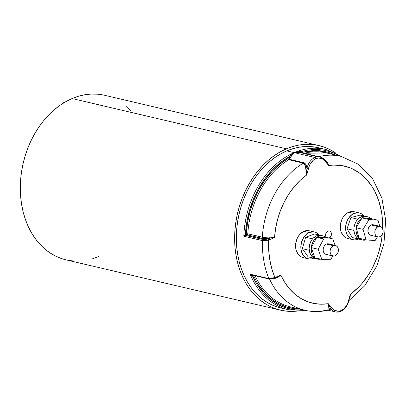 <?xml version="1.0" encoding="UTF-8"?>
<svg xmlns="http://www.w3.org/2000/svg" width="406" height="406" viewBox="0 0 406 406"><rect width="100%" height="100%" fill="white"/><g stroke="black" fill="none" stroke-linecap="round" stroke-linejoin="round"><path stroke-width="0.61" d="M326.465 237.601L325.825 236.51L325.648 234.389L326.434 232.354L327.916 231.08A3.791 2.862 -76.8 0 1 329.378 230.933A3.791 2.862 -76.8 0 1 331.428 234.191A3.791 2.862 -76.8 0 1 329.317 238.063M374.352 225.239L372.845 224.706L371.216 224.985A5.415 4.085 103.2 0 0 367.907 230.466A5.415 4.085 103.2 0 0 370.83 235.318L377.758 236.947A5.415 4.085 -76.8 0 1 374.834 232.09A5.415 4.085 -76.8 0 1 378.148 226.609L371.216 224.985L369.724 226.035L368.201 228.679L367.988 231.785L369.145 234.308L370.505 235.221M380.234 226.401A5.415 4.085 103.2 0 0 378.148 226.609L371.216 224.985A5.415 4.085 103.2 0 1 373.302 224.777L380.234 226.401A5.415 4.085 103.2 0 1 383.157 231.258A5.415 4.085 103.2 0 1 379.843 236.734L381.965 234.917L382.858 233.039L383.162 230.953L382.442 228.131L381.28 226.863L379.772 226.33L378.148 226.609L376.651 227.659L375.134 230.309L374.829 232.389L375.159 234.369L376.073 235.932L378.219 237.018L379.843 236.734A5.415 4.085 -76.8 0 1 377.758 236.947M328.149 254.197L326.525 254.476L325.018 253.943L323.861 252.679L323.227 250.872L323.212 248.807L323.821 246.787L324.962 245.122L326.46 244.072A5.415 4.085 103.2 0 0 323.146 249.553A5.415 4.085 103.2 0 0 326.069 254.405L332.996 256.034A5.415 4.085 -76.8 0 1 330.073 251.177A5.415 4.085 -76.8 0 1 333.387 245.696L326.46 244.072L328.865 243.96M335.473 245.488A5.415 4.085 103.2 0 0 333.387 245.696L326.46 244.072A5.415 4.085 -76.8 0 1 328.54 243.864L335.473 245.488A5.415 4.085 103.2 0 1 338.396 250.345A5.415 4.085 103.2 0 1 335.082 255.821L337.203 254.004L338.096 252.126L338.401 250.04L337.68 247.218L336.518 245.95L335.011 245.417L333.387 245.696L331.89 246.752L330.372 249.396L330.068 251.476L330.398 253.456L331.311 255.019L333.458 256.105L335.082 255.821A5.415 4.085 -76.8 0 1 332.996 256.034M362.431 240.022A11.911 8.988 -76.8 0 0 366.105 239.89L375.119 240.575L377.372 236.855L375.119 240.575L366.105 239.89L359.183 238.261L360.924 239.474L362.873 240.108L366.105 239.89L359.183 238.261L356.138 227.746L362.096 217.905L359.965 219.631L358.188 221.955L356.884 224.716L356.143 227.73L356.011 230.811L356.509 233.709L357.59 236.251L359.183 238.261A11.911 8.988 -76.8 0 1 356.138 227.746A11.911 8.988 -76.8 0 1 362.096 217.905A11.911 8.988 -76.8 0 1 363.284 217.286L361.213 216.799A11.911 8.988 103.2 0 0 357.853 219.184A11.911 8.988 103.2 0 0 357.843 219.194A11.911 8.988 103.2 0 0 353.941 230.38A11.911 8.988 103.2 0 0 353.941 230.395A11.911 8.988 103.2 0 0 359.163 239.134A11.911 8.988 103.2 0 0 359.173 239.139A11.911 8.988 103.2 0 0 360.355 239.535L362.431 240.022A11.911 8.988 -76.8 0 1 359.198 238.271M314.904 257.759L321.826 259.388L330.931 259.282L321.826 259.388L314.909 257.769L311.285 247.63L318.197 249.243L321.826 259.388L318.197 249.243L323.678 238.987L316.761 237.363L325.861 237.256A11.911 8.988 103.2 0 0 323.11 235.916A11.911 8.988 103.2 0 0 318.522 236.373A11.911 8.988 -76.8 0 0 316.771 237.363L323.678 238.987L332.783 238.88L325.861 237.256L324.201 236.272L322.369 235.784L320.446 235.82L318.522 236.373A11.911 8.988 -76.8 0 0 316.771 237.363L325.861 237.256L332.783 238.88L335.117 245.407L332.783 238.88L323.678 238.987L318.197 249.243L311.285 247.619A11.911 8.988 -76.8 0 1 316.761 237.373L314.706 239.266L313.041 241.717L311.874 244.564L311.285 247.609L316.761 237.363L311.285 247.609L311.321 250.669L311.97 253.491L313.193 255.912L314.904 257.759A11.911 8.988 -76.8 0 1 311.285 247.63L314.904 257.759L316.578 258.754L318.411 259.241L320.725 259.135A11.911 8.988 -76.8 0 1 317.67 259.109A11.911 8.988 -76.8 0 1 314.919 257.769M321.075 235.439L318.238 235.358L316.452 235.886L318.522 236.373L316.452 235.886A11.911 8.988 103.2 0 0 309.159 247.944A11.911 8.988 103.2 0 0 315.594 258.622L317.67 259.109M346.922 238.226L345.085 237.297L343.471 235.896L341.147 231.922L340.527 229.497L340.492 224.239L342.04 219.113L343.344 216.845L346.754 213.333L348.739 212.221A13.753 10.378 103.2 0 0 340.319 226.137A13.753 10.378 103.2 0 0 347.749 238.469L353.017 239.702A13.753 10.378 -76.8 0 1 345.592 227.375A13.753 10.378 -76.8 0 1 354.007 213.46L348.739 212.221L350.799 211.607L354.078 211.704M359.3 212.927A13.753 10.378 103.2 0 0 354.007 213.46L348.739 212.221A13.753 10.378 -76.8 0 1 354.027 211.693L359.3 212.927A13.753 10.378 103.2 0 1 364.04 216.043L361.964 214.099L360.127 213.17L358.133 212.744L354.007 213.46L352.027 214.566L348.612 218.078L346.348 222.843L345.577 228.142L345.8 230.735L347.409 235.318L348.739 237.134L350.353 238.535L352.19 239.464L354.184 239.885L356.25 239.789L358.31 239.175A13.753 10.378 -76.8 0 1 353.017 239.702M302.16 257.313L300.323 256.384L298.709 254.983L296.385 251.009L295.766 248.584L295.73 243.326L297.278 238.2L298.583 235.932L300.176 233.978L303.977 231.308A13.753 10.378 103.2 0 0 295.558 245.224A13.753 10.378 103.2 0 0 302.988 257.556L308.255 258.789A13.753 10.378 -76.8 0 1 300.831 246.462A13.753 10.378 -76.8 0 1 309.245 232.547L303.977 231.308L306.038 230.694L309.316 230.791M314.538 232.014A13.753 10.378 103.2 0 0 309.245 232.547L303.977 231.308A13.753 10.378 -76.8 0 1 309.265 230.781L314.538 232.014A13.753 10.378 103.2 0 1 319.197 235.028L317.203 233.186L315.366 232.257L313.376 231.831L309.245 232.547L307.266 233.653L303.85 237.165L301.587 241.93L300.816 247.229L301.039 249.822L302.648 254.405L303.977 256.222L305.591 257.622L307.433 258.551L309.423 258.972L311.488 258.876L313.549 258.262A13.753 10.378 -76.8 0 1 308.255 258.789M324.475 159.685L327.206 162.248L328.748 165.552A70.38 53.12 103.2 0 1 382.625 228.487L382.279 217.687L381.533 212.013L378.905 201.193L374.814 191.338L372.261 186.861L366.222 178.98L359.092 172.707L351.083 168.221L342.42 165.653L333.351 165.08L328.748 165.552L325.424 160.7L320.151 156.99A13.535 10.216 103.2 0 0 314.944 157.513A1.081 0.619 66.9 0 1 315.802 158.685A12.454 9.399 -76.8 0 1 325.226 161.481A1.081 0.589 -35 0 0 325.429 160.705L325.186 160.548A13.535 10.216 103.2 0 0 320.151 156.99A13.535 10.216 103.2 0 0 314.944 157.513A1.081 0.619 66.9 0 1 315.802 158.685L313.33 160.208L310.296 163.867L308.941 166.957L306.728 174.94L300.293 180.264L294.365 186.562L289.052 193.723L284.444 201.615L280.632 210.105L277.679 219.032L275.638 228.243L274.547 237.566L268.615 240.093L268.691 250.01L269.777 259.667L271.853 268.904L274.882 277.557L280.815 275.029L284.672 282.241L289.321 288.6L294.67 293.99L300.628 298.308L307.083 301.485L313.929 303.465L321.034 304.206L328.271 303.693L332.687 308.854L334.823 310.453L338.599 311.209L341.218 310.56L343.694 309.037L346.729 305.378L348.079 302.287L350.297 294.304L358.381 287.382L362.111 283.332L368.821 274.212L371.749 269.203L376.646 258.475L378.58 252.831L381.351 241.194L382.249 234.46A70.38 53.12 103.2 0 1 350.297 294.304L350.312 296.101L349.13 299.41M320.151 156.99L300.734 152.433L296.192 152.255L294.193 152.646L314.944 157.513A13.535 10.216 -76.8 0 0 307.012 168.297A13.535 10.216 -76.8 0 1 314.944 157.513L286.768 150.9A82.291 62.108 103.2 0 0 236.399 234.181A82.291 62.108 103.2 0 0 280.85 307.966L288.275 309.712A82.291 62.108 -76.8 0 1 250.167 274.192L268.843 278.572A82.291 62.108 -76.8 0 1 262.489 240.611L243.813 236.231A82.291 62.108 -76.8 0 1 294.193 152.646L297.867 151.742L301.384 151.55A14.616 11.033 -76.8 0 1 302.78 152.225L318.03 150.601L335.463 155.062L330.129 152.9L324.851 151.479L319.431 150.697L313.914 150.56L308.347 151.073L302.78 152.225A1.081 0.69 -59 0 0 302.663 152.889L302.78 152.225L303.049 152.976M66.066 259.87L60.951 258.373L55.16 255.892L49.659 252.659L44.498 248.7L39.732 244.057L35.408 238.774L31.566 232.907L28.237 226.502L25.461 219.626L23.259 212.343L21.655 204.731L20.665 196.849L20.3 188.79L20.559 180.619L21.442 172.418L22.939 164.268L25.04 156.244L27.72 148.429L30.952 140.892L34.713 133.711L38.956 126.951L43.65 120.678L48.745 114.954L54.191 109.833L59.936 105.362L65.924 101.591L72.106 98.546A84.519 63.788 103.2 0 0 20.371 184.075A84.519 63.788 103.2 0 0 66.026 259.86L280.343 310.133A84.519 63.788 -76.8 0 1 234.688 234.348A84.519 63.788 -76.8 0 1 286.418 148.819L72.106 98.546L78.409 96.268L84.778 94.771L91.157 94.07L97.476 94.172L103.677 95.08M318.943 145.566L104.631 95.293A84.519 63.788 -76.8 0 0 72.106 98.546L286.418 148.819A84.519 63.788 -76.8 0 1 318.943 145.566A84.519 63.788 -76.8 0 1 335.331 152.783L329.814 149.535L324.024 147.058L317.994 145.353L311.793 144.445L305.469 144.343L299.095 145.043L292.721 146.541L286.418 148.819L280.241 151.864L274.253 155.635L268.503 160.106L263.058 165.227L257.967 170.951L253.273 177.224L249.025 183.984L245.27 191.165L242.037 198.701L239.357 206.522L237.256 214.541L235.759 222.691L234.876 230.892L234.617 239.063L234.983 247.127L235.972 255.004L237.576 262.616L239.773 269.899L242.555 276.775L245.879 283.18L249.726 289.052L254.049 294.33L258.815 298.973L263.971 302.932L269.472 306.165L275.268 308.646L281.292 310.346L287.494 311.255L293.817 311.356L298.227 310.96A84.519 63.788 -76.8 0 1 280.343 310.133M359.183 238.261L356.143 227.73L363.05 229.36L356.138 227.741L362.096 217.905L369.013 219.519L378.027 220.204L369.013 219.519L363.05 229.36L366.105 239.89L363.05 229.36L369.013 219.519L362.101 217.895L371.104 218.58L369.374 217.377L367.43 216.743L365.364 216.713L363.284 217.286L361.213 216.799L357.853 219.184A11.911 8.988 103.2 0 0 357.843 219.194L350.931 217.56L360.066 215.114L364.583 216.17L360.066 215.114L350.931 217.56L347.023 228.766L350.931 217.56L357.843 219.184L356.077 221.529L354.783 224.3L354.057 227.319L353.941 230.38A11.911 8.988 103.2 0 0 353.941 230.395L347.023 228.766L352.251 237.52L347.023 228.766L353.941 230.39L354.453 233.288L355.544 235.82L357.153 237.814L359.163 239.134A11.911 8.988 103.2 0 0 359.173 239.139L352.251 237.52L360.553 239.581M362.106 217.9A11.911 8.988 -76.8 0 1 363.284 217.286A11.911 8.988 103.2 0 1 367.872 216.829A11.911 8.988 103.2 0 1 371.104 218.58L378.027 220.204L379.793 226.299L378.027 220.204L371.109 218.585L362.101 217.895M358.31 239.175L358.65 239.022A13.753 10.378 103.2 0 1 358.31 239.175M305.632 237.256L314.686 233.968L320.435 235.318L314.686 233.968L305.632 237.256L302.348 248.69L305.632 237.256L312.549 238.875L305.632 237.256M308.108 256.841L302.348 248.69L309.26 250.314L302.348 248.69L308.108 256.841L315.01 258.455L308.108 256.841M324.856 159.959L328.748 165.552L324.338 160.39L322.197 158.792L318.426 158.035L315.802 158.685A12.454 9.399 103.2 0 0 308.509 168.612L307.012 168.297L308.509 168.612L306.728 174.94A70.38 53.12 103.2 0 0 274.547 237.566L270.746 237.957L266.646 239.291L264.159 239.616L245.813 235.444L247.147 234.907L263.261 238.561L269.356 238.236L267.752 238.921L263.149 239.515L245.813 235.444L243.813 236.231A82.291 62.108 -76.8 0 1 294.193 152.646L286.768 150.9L280.754 153.864L274.918 157.538L269.325 161.887L264.022 166.876L259.064 172.448L254.496 178.559L250.36 185.141L246.701 192.134L243.549 199.468L240.941 207.08L238.895 214.891L237.439 222.828L236.581 230.811L236.328 238.769L236.683 246.62L237.647 254.288L239.21 261.703L241.352 268.792L244.057 275.486L247.295 281.723L251.04 287.438L255.247 292.584L259.891 297.101L264.91 300.958L270.269 304.104L275.907 306.52L280.886 307.976M326.262 237.348A3.791 2.862 -76.8 0 1 327.916 231.08L329.058 230.882L330.108 231.258L330.92 232.141L331.367 233.404L330.951 236.267L329.104 238.165M98.551 256.607L92.248 258.886M73.181 260.982L66.975 260.073M126.159 106.453L130.92 111.097M252.42 274.933L252.116 275.628L252.385 275.608A1.081 0.619 66.9 0 1 252.41 275.07A1.081 0.619 66.9 0 0 252.385 275.608L253.207 275.258L252.385 275.608L257.292 284.88L263.321 292.934L270.33 299.587L278.166 304.693L286.661 308.144L295.619 309.854L303.399 309.92A81.21 61.291 103.2 0 1 252.385 275.608L251.03 275.126L250.167 274.192L251.197 274.745M299.359 308.976L294.873 308.697L286.25 306.885L278.085 303.444L270.553 298.435L263.804 291.97L257.993 284.185L253.232 275.243M348.622 300.653A13.535 10.216 -76.8 0 1 335.488 311.93A13.535 10.216 -76.8 0 1 330.454 308.372L331.793 307.763A12.454 9.399 103.2 0 0 341.218 310.56A12.454 9.399 103.2 0 0 348.515 300.633L348.881 300.689L364.725 285.778L376.732 266.199L383.924 243.712L385.7 220.296L381.858 197.996L372.622 178.767L358.62 164.374L341.03 156.371A79.043 59.657 -76.8 0 0 318.756 156.66A79.043 59.657 -76.8 0 1 341.03 156.371L326.505 152.96A79.043 59.657 103.2 0 0 304.231 153.255L326.505 152.96M290.107 306.804A79.043 59.657 103.2 0 1 255.069 275.694A79.043 59.657 103.2 0 0 290.402 306.875L304.926 310.28C312.879 312.112 320.933 311.996 329.083 309.925L327.896 309.808A79.043 59.657 103.2 0 1 304.926 310.28A79.043 59.657 103.2 0 1 269.589 279.089A79.043 59.657 103.2 0 0 304.632 310.209M328.835 309.951L329.281 309.824L329.388 309.154L328.271 303.693L330.454 308.372L330.19 309.844L328.885 309.976L330.454 308.372A1.081 0.589 -35 0 0 331.793 307.763L328.271 303.693L330.454 308.372A13.535 10.216 -76.8 0 0 335.488 311.93L328.038 310.184M269.351 279.044A1.081 0.817 -76.8 0 1 269.34 279.039A1.081 0.817 -76.8 0 1 268.843 278.572A82.291 62.108 -76.8 0 1 262.489 240.611L268.615 240.093L265.453 240.728L262.489 240.611L243.813 236.231L245.194 234.262L245.813 235.444L247.147 234.907A1.081 0.817 103.2 0 0 247.812 233.841L246.29 233.734A80.129 60.474 -76.8 0 1 287.864 158.584A14.616 11.033 -76.8 0 1 288.864 156.889L280.231 162.699L272.213 169.992L264.981 178.61L258.698 188.359L253.501 199.026L249.502 210.374L246.797 222.148L245.437 234.095L246.29 233.734L247.619 222.199L250.228 210.821L254.054 199.848L259.023 189.506L265.022 180.02L271.929 171.591L279.597 164.394L287.864 158.584A1.081 0.573 -120.8 0 0 288.823 159.71A79.043 59.657 103.2 0 0 247.812 233.841L247.147 234.907L261.672 238.312A1.081 0.817 103.2 0 0 262.332 237.246A79.043 59.657 -76.8 0 1 303.348 163.116L288.823 159.71A79.043 59.657 103.2 0 0 247.812 233.841L263.748 237.459L270.645 236.957L274.547 237.566L268.615 240.093A77.962 58.84 103.2 0 0 274.882 277.557L280.815 275.029A70.38 53.12 103.2 0 0 328.271 303.693L329.083 309.925M275.963 277.724L278.531 276.608L280.815 275.029L277.481 277.79L274.634 278.384L276.055 278.217L275.963 277.724L278.577 276.582L280.815 275.029L276.055 278.217L275.984 277.805M326.556 149.641A82.291 62.108 103.2 0 0 294.193 152.646L292.218 154.676L290.158 157.685A13.535 10.216 103.2 0 0 289.229 159.259L303.754 162.664L305.028 163.379L305.896 164.674L307.012 168.297L306.728 174.94L305.236 165.425L304.368 163.709L303.348 163.116A1.081 0.817 103.2 0 0 303.754 162.664C305.525 163.451 306.611 165.333 307.012 168.297L306.728 174.94C306.581 169.185 305.454 165.242 303.348 163.116A1.081 0.817 103.2 0 0 303.754 162.664L289.229 159.259L287.864 158.584A14.616 11.033 -76.8 0 1 288.864 156.889A81.21 61.291 103.2 0 0 245.437 234.095L246.29 233.734L247.812 233.841L262.332 237.246A79.043 59.657 -76.8 0 1 303.348 163.116L288.823 159.71A1.081 0.817 103.2 0 0 289.229 159.259L288.823 159.71L287.864 158.584L289.229 159.259A13.535 10.216 103.2 0 1 290.158 157.685L288.864 156.889L294.193 152.646L301.384 151.55L301.749 152.742A13.535 10.216 103.2 0 1 303.043 153.366L317.568 156.777M303.003 152.966A1.081 0.66 75.2 0 1 302.78 152.225A14.616 11.033 -76.8 0 0 301.384 151.55A1.081 0.705 -69.3 0 0 301.531 152.62M245.194 234.262L245.437 234.095A1.081 0.619 66.9 0 0 246.3 235.267A1.081 0.619 66.9 0 1 245.437 234.095L245.194 234.262A1.081 0.396 72.9 0 0 245.813 235.444L243.813 236.231L245.194 234.262M317.512 147.525L311.473 146.642L305.317 146.541L299.11 147.221L292.904 148.682L286.768 150.9A82.291 62.108 103.2 0 1 318.436 147.733L325.866 149.474A82.291 62.108 103.2 0 0 294.193 152.646L290.158 157.685A1.081 0.315 33.7 0 1 288.864 156.889L294.193 152.646L300.724 152.433M339.893 156.244L334.848 153.595L329.576 151.585L324.115 150.23L318.522 149.55L312.833 149.545L307.103 150.21L301.384 151.55M270.218 279.074L272.629 278.922M273.253 278.78L274.365 278.409A1.081 0.619 -113.1 0 0 274.618 278.389A1.081 0.619 -113.1 0 0 274.882 277.557L271.776 278.546L268.843 278.572L274.882 277.557A1.081 0.619 -113.1 0 1 274.618 278.389L269.34 279.039A1.081 0.817 -76.8 0 1 268.843 278.572L250.167 274.192L251.674 274.898L269.34 279.039M305.957 310.509L288.275 309.712A82.291 62.108 -76.8 0 1 250.167 274.192L252.116 275.628A1.081 0.396 72.9 0 1 252.162 275.009M300.43 308.976A80.129 60.474 -76.8 0 1 256.942 282.464M274.618 278.389L277.318 277.237M262.489 240.611A1.081 0.817 -76.8 0 1 263.149 239.515A1.081 0.817 -76.8 0 0 262.489 240.611M268.615 240.093A1.081 0.619 -113.1 0 0 267.752 238.921A1.081 0.619 -113.1 0 1 268.615 240.093M262.332 237.246A1.081 0.817 103.2 0 1 261.672 238.312L269.356 238.236L269.173 237.074L274.547 237.566L269.356 238.236L269.173 237.074M247.147 234.907L246.29 233.734A1.081 0.619 66.9 0 0 247.147 234.907M325.186 160.548L325.226 161.481L328.748 165.552L327.195 162.852L325.485 160.877M349.657 297.928L350.297 294.304L348.642 300.623M335.488 311.93C342.131 312.524 346.597 308.778 348.881 300.689L349.277 299.156M63.087 103.271L62.27 103.078L64.468 102.429L62.27 103.078L61.971 103.987L62.27 103.078L63.087 103.271M323.11 235.916L321.034 235.429A11.911 8.988 103.2 0 0 316.452 235.886L313.158 238.2L311.778 239.89L309.819 244.021L309.149 248.604L309.874 252.953L311.889 256.394L314.878 258.414L316.604 258.779M365.593 216.296L362.675 216.332L361.213 216.799A11.911 8.988 103.2 0 1 365.796 216.342L367.872 216.829M330.931 259.282L332.702 255.963L330.931 259.282M329.591 244.326L330.225 244.874M371.287 235.389L372.911 235.11M325.866 149.474L342.055 156.62"/></g></svg>
